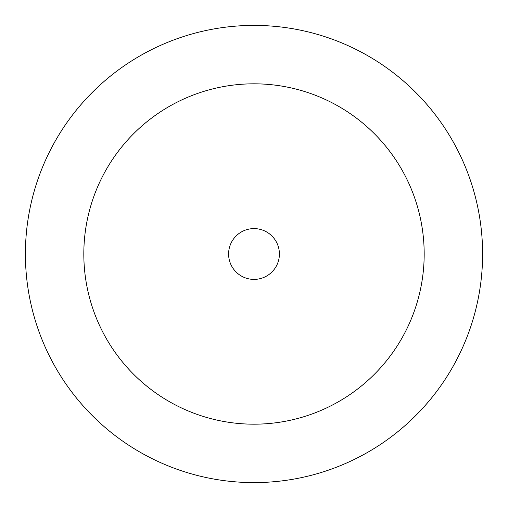 <?xml version="1.0" encoding="UTF-8"?>
<svg xmlns="http://www.w3.org/2000/svg" width="508" height="508" viewBox="0 0 508 508"><rect width="100%" height="100%" fill="white"/><g stroke="black" fill="none" stroke-linecap="round" stroke-linejoin="round"><path stroke-width="0.76" d="M83.82 254A170.18 170.18 0 0 1 254 83.82A170.18 170.18 0 0 1 424.18 254A170.18 170.18 0 0 1 254 424.18A170.18 170.18 0 0 1 83.82 254M482.6 254A228.6 228.6 0 0 1 254 482.6A228.6 228.6 0 0 1 25.4 254A228.6 228.6 0 0 1 254 25.4A228.6 228.6 0 0 1 482.6 254M254 279.4A25.4 25.4 0 0 1 228.6 254A25.4 25.4 0 0 1 254 228.6A25.4 25.4 0 0 1 279.4 254A25.4 25.4 0 0 1 254 279.4M228.6 254A25.4 25.4 0 0 1 254 228.6A25.4 25.4 0 0 1 279.4 254"/></g></svg>
